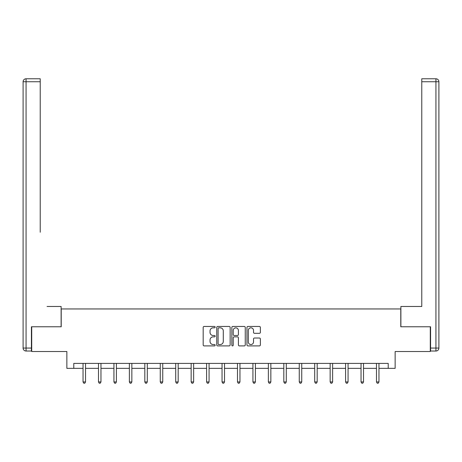 <?xml version="1.0" encoding="UTF-8"?>
<svg xmlns="http://www.w3.org/2000/svg" width="462" height="462" viewBox="0 0 462 462"><rect width="100%" height="100%" fill="white"/><g stroke="black" fill="none" stroke-linecap="round" stroke-linejoin="round"><path stroke-width="0.69" d="M215.159 327.142A0.681 0.681 0 0 0 214.478 326.461L204.158 326.461A0.97 0.97 0 0 0 203.182 327.431L203.182 344.923A0.97 0.97 0 0 0 204.158 345.894L214.478 345.894A0.681 0.681 0 0 0 215.159 345.212A0.681 0.681 0 0 0 214.478 344.537L213.144 344.537A3.107 3.107 0 0 1 210.037 341.424L210.037 339.968A3.107 3.107 0 0 1 213.144 336.856L214.478 336.856A0.681 0.681 0 0 0 215.159 336.18A0.681 0.681 0 0 0 214.478 335.499L213.144 335.499A3.107 3.107 0 0 1 210.037 332.386L210.037 330.931A3.107 3.107 0 0 1 213.144 327.818L214.478 327.818A0.681 0.681 0 0 0 215.159 327.142M259.401 333.31A0.97 0.97 0 0 0 260.372 332.34L260.372 327.431A0.97 0.97 0 0 0 259.401 326.461L247.932 326.461A0.97 0.97 0 0 0 246.962 327.431L246.962 344.923A0.97 0.97 0 0 0 247.932 345.894L259.401 345.894A0.97 0.97 0 0 0 260.372 344.923L260.372 338.998A0.97 0.97 0 0 0 259.401 338.022L254.493 338.022A0.97 0.97 0 0 0 253.523 338.998L253.523 341.938A2.599 2.599 0 0 1 250.924 344.537A2.599 2.599 0 0 1 248.319 341.938L248.319 330.422A2.599 2.599 0 0 1 250.924 327.818A2.599 2.599 0 0 1 253.523 330.422L253.523 332.34A0.97 0.97 0 0 0 254.493 333.31L259.401 333.31M73.787 368.353L73.787 363.403L388.213 363.403L388.213 368.353L395.143 368.353L395.143 351.524L430.289 351.524L430.289 326.773L400.785 326.773L400.785 308.951L61.215 308.951L61.215 326.773L31.711 326.773L31.711 351.524L66.857 351.524L66.857 368.353L83.045 368.353M230.151 327.431A0.97 0.97 0 0 0 229.175 326.461L217.712 326.461A0.97 0.97 0 0 0 216.742 327.431L216.742 344.923A0.97 0.97 0 0 0 217.712 345.894L229.175 345.894A0.97 0.97 0 0 0 230.151 344.923L230.151 327.431M232.825 326.461L244.288 326.461A0.97 0.97 0 0 1 245.258 327.431L245.258 344.923A0.97 0.97 0 0 1 244.288 345.894L239.38 345.894A0.97 0.97 0 0 1 238.409 344.923L238.409 337.832A0.97 0.97 0 0 0 237.439 336.856L234.182 336.856A0.97 0.97 0 0 0 233.212 337.832L233.212 345.212A0.681 0.681 0 0 1 232.53 345.894A0.681 0.681 0 0 1 231.849 345.212L231.849 327.431A0.97 0.97 0 0 1 232.825 326.461M85.522 368.353L98.487 368.353M100.964 368.353L113.935 368.353M116.407 368.353L129.377 368.353M131.849 368.353L144.82 368.353M147.297 368.353L160.262 368.353M162.74 368.353L175.71 368.353M178.182 368.353L191.153 368.353M193.63 368.353L206.595 368.353M209.072 368.353L222.043 368.353M224.515 368.353L237.485 368.353M239.957 368.353L252.928 368.353M255.405 368.353L268.37 368.353M270.848 368.353L283.818 368.353M286.29 368.353L299.261 368.353M301.738 368.353L314.703 368.353M317.18 368.353L330.151 368.353M332.623 368.353L345.593 368.353M348.065 368.353L361.036 368.353M363.513 368.353L376.478 368.353M378.956 368.353L388.213 368.353M218.78 327.818A0.681 0.681 0 0 0 218.099 328.499L218.099 343.855A0.681 0.681 0 0 0 218.78 344.537L220.189 344.537A3.107 3.107 0 0 0 223.296 341.424L223.296 330.931A3.107 3.107 0 0 0 220.189 327.818L218.78 327.818M238.409 330.469A2.599 2.599 0 0 0 235.811 327.87A2.599 2.599 0 0 0 233.212 330.469L233.212 334.528A0.97 0.97 0 0 0 234.182 335.499L237.439 335.499A0.97 0.97 0 0 0 238.409 334.528L238.409 330.469M85.649 363.403L85.591 363.548A0.988 0.988 0 0 0 85.522 363.917L85.522 381.935L83.045 381.935L83.045 363.917A0.988 0.988 0 0 0 82.975 363.548L82.912 363.403M85.522 381.935L84.777 383.223L83.789 383.223L83.045 381.935M61.117 326.773L61.117 306.479L47.06 306.479M40.229 81.745L26.068 81.745L26.068 78.777L40.229 78.777L40.229 232.23M26.068 351.028L26.068 348.059L23.1 348.059A2.968 2.968 0 0 0 26.068 351.028L31.416 351.028L26.068 351.028A2.968 2.968 0 0 1 23.1 348.059L23.1 81.745A2.968 2.968 0 0 1 26.068 78.777A2.968 2.968 0 0 0 23.1 81.745L26.068 81.745L26.068 348.059L31.416 348.059L31.416 326.773L31.711 326.773M31.416 348.059L31.416 351.028M414.94 306.479L421.771 306.479L421.771 78.777L435.932 78.777L428.107 78.777M400.883 326.773L400.883 306.479L421.771 306.479L421.771 232.23M430.584 348.059L438.9 348.059L438.9 81.745L438.9 348.059A2.968 2.968 0 0 1 435.932 351.028L430.584 351.028L430.584 326.773L430.289 326.773M435.932 78.777A2.968 2.968 0 0 1 438.9 81.745A2.968 2.968 0 0 0 435.932 78.777A2.968 2.968 0 0 1 438.9 81.745A2.968 2.968 0 0 0 435.932 78.777L435.932 81.745L421.771 81.745M101.091 363.403L101.034 363.548A0.988 0.988 0 0 0 100.964 363.917L100.964 381.935L98.487 381.935L98.487 363.917A0.988 0.988 0 0 0 98.418 363.548L98.36 363.403M100.964 381.935L100.219 383.223L99.232 383.223L98.487 381.935M116.54 363.403L116.482 363.548A0.988 0.988 0 0 0 116.407 363.917L116.407 381.935L113.935 381.935L113.935 363.917A0.988 0.988 0 0 0 113.86 363.548L113.802 363.403M116.407 381.935L115.667 383.223L114.674 383.223L113.935 381.935M131.982 363.403L131.924 363.548A0.988 0.988 0 0 0 131.849 363.917L131.849 381.935L129.377 381.935L129.377 363.917A0.988 0.988 0 0 0 129.302 363.548L129.245 363.403M131.849 381.935L131.11 383.223L130.117 383.223L129.377 381.935M147.424 363.403L147.366 363.548A0.988 0.988 0 0 0 147.297 363.917L147.297 381.935L144.82 381.935L144.82 363.917A0.988 0.988 0 0 0 144.75 363.548L144.693 363.403M147.297 381.935L146.552 383.223L145.565 383.223L144.82 381.935M162.872 363.403L162.809 363.548A0.988 0.988 0 0 0 162.74 363.917L162.74 381.935L160.262 381.935L160.262 363.917A0.988 0.988 0 0 0 160.193 363.548L160.135 363.403M162.74 381.935L161.995 383.223L161.007 383.223L160.262 381.935M178.315 363.403L178.257 363.548A0.988 0.988 0 0 0 178.182 363.917L178.182 381.935L175.71 381.935L175.71 363.917A0.988 0.988 0 0 0 175.635 363.548L175.577 363.403M178.182 381.935L177.443 383.223L176.449 383.223L175.71 381.935M193.757 363.403L193.699 363.548A0.988 0.988 0 0 0 193.63 363.917L193.63 381.935L191.153 381.935L191.153 363.917A0.988 0.988 0 0 0 191.083 363.548L191.02 363.403M193.63 381.935L192.885 383.223L191.897 383.223L191.153 381.935M209.199 363.403L209.142 363.548A0.988 0.988 0 0 0 209.072 363.917L209.072 381.935L206.595 381.935L206.595 363.917A0.988 0.988 0 0 0 206.526 363.548L206.468 363.403M209.072 381.935L208.327 383.223L207.34 383.223L206.595 381.935M224.648 363.403L224.59 363.548A0.988 0.988 0 0 0 224.515 363.917L224.515 381.935L222.043 381.935L222.043 363.917A0.988 0.988 0 0 0 221.968 363.548L221.91 363.403M224.515 381.935L223.775 383.223L222.782 383.223L222.043 381.935M240.09 363.403L240.032 363.548A0.988 0.988 0 0 0 239.957 363.917L239.957 381.935L237.485 381.935L237.485 363.917A0.988 0.988 0 0 0 237.41 363.548L237.352 363.403M239.957 381.935L239.218 383.223L238.225 383.223L237.485 381.935M255.532 363.403L255.474 363.548A0.988 0.988 0 0 0 255.405 363.917L255.405 381.935L252.928 381.935L252.928 363.917A0.988 0.988 0 0 0 252.858 363.548L252.801 363.403M255.405 381.935L254.66 383.223L253.673 383.223L252.928 381.935M270.98 363.403L270.917 363.548A0.988 0.988 0 0 0 270.848 363.917L270.848 381.935L268.37 381.935L268.37 363.917A0.988 0.988 0 0 0 268.301 363.548L268.243 363.403M270.848 381.935L270.103 383.223L269.115 383.223L268.37 381.935M286.423 363.403L286.365 363.548A0.988 0.988 0 0 0 286.29 363.917L286.29 381.935L283.818 381.935L283.818 363.917A0.988 0.988 0 0 0 283.743 363.548L283.685 363.403M286.29 381.935L285.551 383.223L284.557 383.223L283.818 381.935M301.865 363.403L301.807 363.548A0.988 0.988 0 0 0 301.738 363.917L301.738 381.935L299.261 381.935L299.261 363.917A0.988 0.988 0 0 0 299.191 363.548L299.128 363.403M301.738 381.935L300.993 383.223L300.005 383.223L299.261 381.935M317.307 363.403L317.25 363.548A0.988 0.988 0 0 0 317.18 363.917L317.18 381.935L314.703 381.935L314.703 363.917A0.988 0.988 0 0 0 314.634 363.548L314.576 363.403M317.18 381.935L316.435 383.223L315.448 383.223L314.703 381.935M332.756 363.403L332.698 363.548A0.988 0.988 0 0 0 332.623 363.917L332.623 381.935L330.151 381.935L330.151 363.917A0.988 0.988 0 0 0 330.076 363.548L330.018 363.403M332.623 381.935L331.883 383.223L330.89 383.223L330.151 381.935M348.198 363.403L348.14 363.548A0.988 0.988 0 0 0 348.065 363.917L348.065 381.935L345.593 381.935L345.593 363.917A0.988 0.988 0 0 0 345.518 363.548L345.461 363.403M348.065 381.935L347.326 383.223L346.333 383.223L345.593 381.935M363.64 363.403L363.582 363.548A0.988 0.988 0 0 0 363.513 363.917L363.513 381.935L361.036 381.935L361.036 363.917A0.988 0.988 0 0 0 360.966 363.548L360.909 363.403M363.513 381.935L362.768 383.223L361.781 383.223L361.036 381.935M379.088 363.403L379.025 363.548A0.988 0.988 0 0 0 378.956 363.917L378.956 381.935L376.478 381.935L376.478 363.917A0.988 0.988 0 0 0 376.409 363.548L376.351 363.403M378.956 381.935L378.211 383.223L377.223 383.223L376.478 381.935M435.932 351.028L435.932 81.745L438.9 81.745"/></g></svg>
